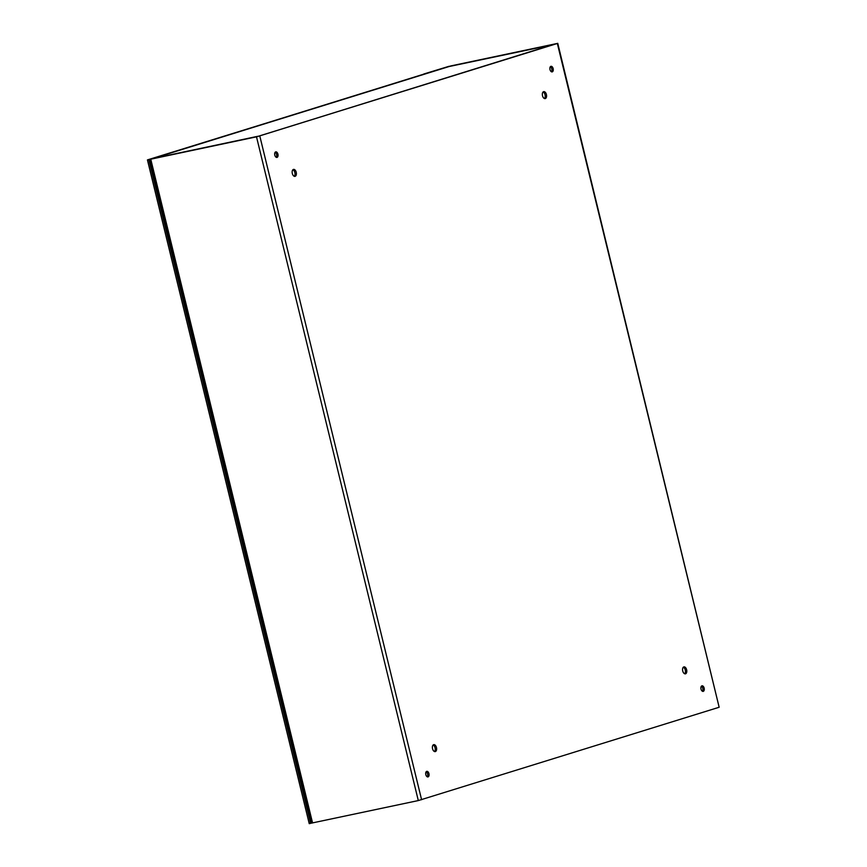 <?xml version="1.0" encoding="UTF-8"?>
<svg xmlns="http://www.w3.org/2000/svg" width="867" height="867" viewBox="0 0 867 867"><rect width="100%" height="100%" fill="white"/><g stroke="black" fill="none" stroke-linecap="round" stroke-linejoin="round"><path stroke-width="1.3" d="M449.03 66.304L423.8 74.009L449.03 66.304M311.524 823.076L310.603 823.357L148.799 159.615L147.433 159.907L424.05 74.259M148.799 159.615L424.017 74.085M310.603 823.357L309.237 823.65L147.433 159.907M442.484 68.536A2.438 1.994 72.7 0 1 442.625 68.482L449.084 66.542M441.26 68.905L442.582 68.45M441.216 68.731L450.992 65.892L557.763 43.35L719.155 707.255L418.306 800.566L256.502 136.823L150.76 159.203L158.022 157.003M149.731 159.365L311.535 823.108L418.306 800.566M450.081 66.326L449.063 66.434M450.049 66.185L555.812 43.859M157.989 156.894L151.692 158.91L258.431 136.282L555.79 43.805M256.502 136.823L557.763 43.35M295.105 176.326A3.555 2.037 -102 0 1 294.997 176.359A3.555 2.037 -102 0 1 292.277 173.302A3.555 2.037 -102 0 1 293.534 169.401A3.555 2.037 -102 0 1 296.243 172.36A3.555 2.037 -102 0 1 295.105 176.326M435.332 751.581A3.555 2.037 -102 0 1 435.234 751.602A3.555 2.037 -102 0 1 432.503 748.546A3.555 2.037 -102 0 1 433.76 744.645A3.555 2.037 -102 0 1 436.469 747.614A3.555 2.037 -102 0 1 435.332 751.581M545.3 98.578A3.555 2.037 -102 0 1 545.191 98.6A3.555 2.037 -102 0 1 542.46 95.543A3.555 2.037 -102 0 1 543.717 91.642A3.555 2.037 -102 0 1 546.427 94.611A3.555 2.037 -102 0 1 545.3 98.578M685.526 673.822A3.555 2.037 -102 0 1 685.418 673.843A3.555 2.037 -102 0 1 682.687 670.787A3.555 2.037 -102 0 1 683.944 666.886A3.555 2.037 -102 0 1 686.653 669.855A3.555 2.037 -102 0 1 685.526 673.822M277.039 157.404A2.85 1.636 -102 0 1 276.952 157.426A2.85 1.636 -102 0 1 274.763 154.976A2.85 1.636 -102 0 1 275.771 151.855A2.85 1.636 -102 0 1 277.939 154.228A2.85 1.636 -102 0 1 277.039 157.404M428.049 776.908A2.85 1.636 -102 0 1 427.973 776.93A2.85 1.636 -102 0 1 425.784 774.48A2.85 1.636 -102 0 1 426.792 771.348A2.85 1.636 -102 0 1 428.959 773.722A2.85 1.636 -102 0 1 428.049 776.908M552.246 71.874A2.85 1.636 -102 0 1 552.16 71.896A2.85 1.636 -102 0 1 549.971 69.447A2.85 1.636 -102 0 1 550.978 66.326A2.85 1.636 -102 0 1 553.157 68.699A2.85 1.636 -102 0 1 552.246 71.874M703.267 691.367A2.85 1.636 -102 0 1 703.18 691.389A2.85 1.636 -102 0 1 700.991 688.94A2.85 1.636 -102 0 1 701.999 685.819A2.85 1.636 -102 0 1 704.167 688.192A2.85 1.636 -102 0 1 703.267 691.367M294.271 176.294A3.555 2.037 78 0 0 294.888 172.75A3.555 2.037 78 0 0 292.883 169.759M434.497 751.537A3.555 2.037 78 0 0 435.115 747.993A3.555 2.037 78 0 0 433.121 745.002M544.465 98.535A3.555 2.037 78 0 0 545.083 94.991A3.555 2.037 78 0 0 543.078 92M684.692 673.778A3.555 2.037 78 0 0 685.309 670.234A3.555 2.037 78 0 0 683.304 667.243M276.215 157.306A2.85 1.636 78 0 0 276.595 154.597A2.85 1.636 78 0 0 275.142 152.267M427.225 776.799A2.85 1.636 78 0 0 427.604 774.09A2.85 1.636 78 0 0 426.163 771.76M551.423 71.777A2.85 1.636 78 0 0 551.802 69.067A2.85 1.636 78 0 0 550.35 66.737M702.433 691.27A2.85 1.636 78 0 0 702.812 688.561A2.85 1.636 78 0 0 701.37 686.231M153.405 158.542A2.438 1.398 -102 0 1 153.784 158.314L158.975 156.645A2.438 1.994 -107.3 0 0 158.433 156.873M257.347 136.553L258.16 136.357M553.623 44.531L449.063 66.542A2.438 1.398 -102 0 1 449.139 66.531A2.438 1.398 -102 0 1 449.214 66.51M257.64 136.487L553.298 44.52M449.063 66.542L158.975 156.645M158.824 156.689L442.625 68.482A2.438 1.994 72.7 0 1 442.777 68.45M425.73 772.844L426.922 772.475M425.751 772.703L426.835 772.356M719.155 707.255L557.351 43.513M259.797 135.989L421.6 799.732M150.76 159.203L312.564 822.946M257.607 136.336L153.784 158.314M449.139 66.531L552.983 44.542"/></g></svg>
